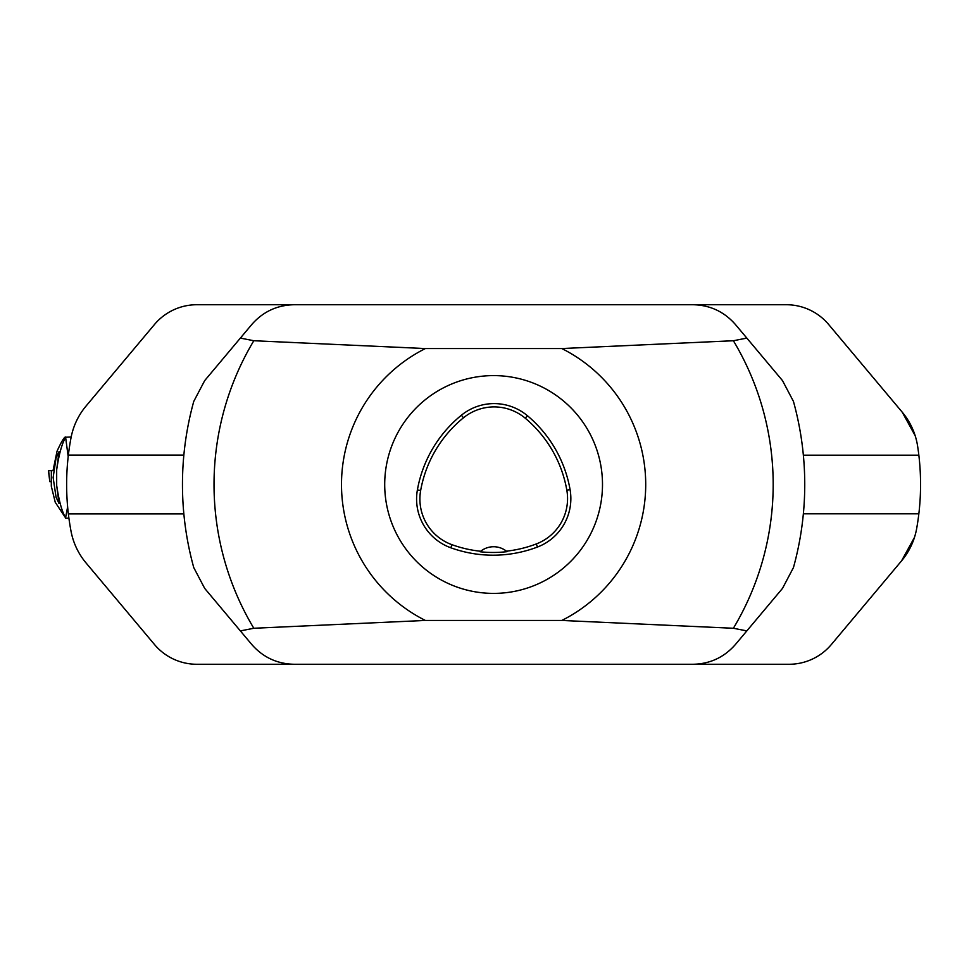 <?xml version="1.0" encoding="UTF-8"?>
<svg xmlns="http://www.w3.org/2000/svg" width="969" height="969" viewBox="0 0 969 969"><rect width="100%" height="100%" fill="white"/><g stroke="black" fill="none" stroke-linecap="round" stroke-linejoin="round"><path stroke-width="1.45" d="M384.705 484.5A108.903 108.903 0 0 1 548.054 390.192A108.903 108.903 0 0 1 548.054 578.808A108.903 108.903 0 0 1 384.705 484.5M561.826 620.451L733.388 628.263L746.833 630.904L782.504 588.389L793.441 567.604A311.146 311.146 0 0 0 793.441 401.396L782.504 380.611L746.833 338.096L733.388 340.737L561.826 348.549A152.109 152.109 0 0 1 561.826 620.451L425.379 620.451L253.817 628.263L240.36 630.904L204.689 588.389L193.764 567.604A311.146 311.146 0 0 1 193.764 401.396L204.689 380.611L251.783 324.494C263.011 311.679 277.134 305.09 294.164 304.726L693.041 304.726C710.059 305.09 724.182 311.679 735.41 324.494L746.833 338.096M425.379 620.451A152.109 152.109 0 0 1 425.379 348.549L253.817 340.737L240.36 338.096M425.379 348.549L561.826 348.549M746.833 630.904L735.41 644.506C724.182 657.321 710.059 663.91 693.041 664.274L294.164 664.274C277.134 663.91 263.011 657.321 251.783 644.506L240.36 630.904M417.397 489.902A124.456 124.456 0 0 1 461.389 415.229A51.854 51.854 0 0 1 527.415 415.713A124.456 124.456 0 0 1 570.075 489.611A51.854 51.854 0 0 1 537.48 547.025A124.456 124.456 0 0 1 450.827 547.788A51.854 51.854 0 0 1 417.397 489.902L420.655 490.484A121.161 121.161 0 0 1 463.473 417.796A48.559 48.559 0 0 1 525.295 418.245A121.161 121.161 0 0 1 566.829 490.181A48.559 48.559 0 0 1 536.305 543.948A121.161 121.161 0 0 1 506.424 551.167L507.029 551.664A121.719 121.719 0 0 1 480.067 551.761L480.66 551.252A121.161 121.161 0 0 1 451.942 544.687A48.559 48.559 0 0 1 420.655 490.484M480.067 551.761A20.749 20.749 0 0 1 506.424 551.167M298.258 664.274L196.864 664.274A55.318 55.318 0 0 1 154.483 644.506L86.023 562.916A69.138 69.138 0 0 1 71.064 531.412A250.644 250.644 0 0 1 68.363 513.885L68.351 513.8A250.644 250.644 0 0 1 68.351 455.2L68.351 455.115A250.644 250.644 0 0 1 71.064 437.588A69.138 69.138 0 0 1 86.023 406.084L154.483 324.494A55.318 55.318 0 0 1 196.864 304.726L298.258 304.726M68.351 513.885L183.844 513.885M68.351 455.115L183.844 455.115M915.148 435.638L902.236 412.188A69.138 69.138 0 0 1 917.595 446.006A250.644 250.644 0 0 1 916.662 528.553A69.138 69.138 0 0 1 901.57 560.845L831.366 644.506A55.318 55.318 0 0 1 788.984 664.274L688.935 664.274M918.842 513.8L803.362 513.8M918.842 455.2L803.362 455.2M902.236 412.188L828.652 324.494A55.318 55.318 0 0 0 786.283 304.726L688.935 304.726M901.57 560.845L914.482 537.383M65.504 436.971C64.111 437.176 61.301 441.9 57.062 451.154L53.016 470.668L51.357 470.668L51.309 486.232L55.257 502.317L65.601 517.931C61.81 511.196 58.843 500.343 56.674 485.36L59.024 503.529L56.069 497.218L53.138 477.547L56.069 457.949L59.024 451.651L56.674 469.808C58.843 454.836 61.81 443.984 65.601 437.237L71.185 436.971M68.908 518.209L65.492 518.209L67.636 506.848M56.674 469.808L56.674 485.36M68.193 456.629L65.601 437.237M51.018 481.654L49.794 481.654L48.45 470.668L51.357 470.668L48.45 470.668M48.607 470.668L49.807 481.654M733.388 628.263A279.581 279.581 0 0 0 733.388 340.737M253.817 340.737A279.581 279.581 0 0 0 253.817 628.263M463.473 417.796L461.389 415.229M525.295 418.245L527.415 415.713M566.829 490.181L570.075 489.611M536.305 543.948L537.48 547.025M451.942 544.687L450.827 547.788"/></g></svg>
